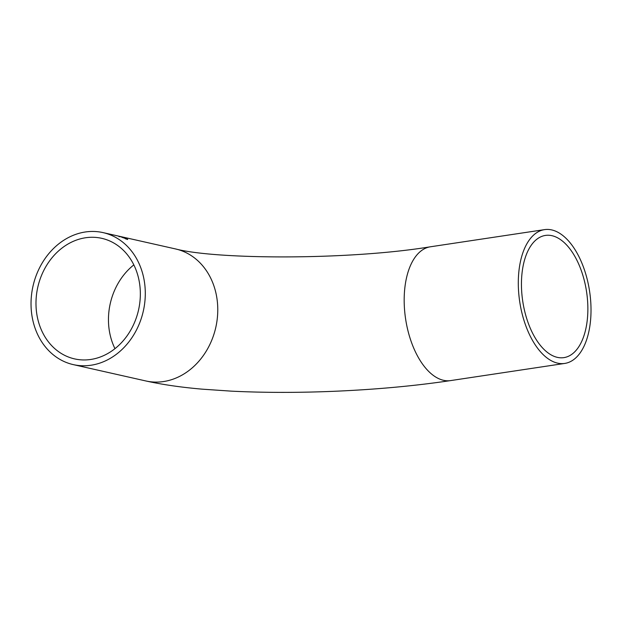 <?xml version="1.0" encoding="UTF-8"?>
<svg xmlns="http://www.w3.org/2000/svg" width="622" height="622" viewBox="0 0 622 622"><rect width="100%" height="100%" fill="white"/><g stroke="black" fill="none" stroke-linecap="round" stroke-linejoin="round"><path stroke-width="0.93" d="M116.182 235.575L118.662 236.135A67.658 56.548 102.7 0 1 118.872 236.173A67.658 56.548 102.7 0 1 119.447 236.306L116.547 235.652A67.658 56.548 -77.3 0 0 115.972 235.52A67.658 56.548 -77.3 0 0 115.762 235.474M123.063 237.464L122.791 237.402A67.658 56.548 -77.3 0 0 119.564 236.391L121.974 237.207A67.658 56.548 102.7 0 1 122.021 237.215L123.537 237.55M118.258 236.072L118.81 236.251M119.564 236.391L120.069 236.648M122.713 237.27L119.945 236.492A67.658 56.548 102.7 0 1 122.402 237.223L122.402 237.27M119.611 236.344A67.658 56.548 102.7 0 1 119.867 236.399A67.658 56.548 102.7 0 1 120.489 236.547L119.984 236.43A67.658 56.548 -77.3 0 0 119.354 236.282A67.658 56.548 -77.3 0 0 119.113 236.228M125.558 238.265L127.751 239.361L125.869 238.934A67.658 56.548 -77.3 0 0 125.076 238.568L126.709 238.747L122.977 237.682A67.658 56.548 -77.3 0 0 122.192 237.379L125.092 238.032A67.658 56.548 102.7 0 1 125.877 238.335L125.558 238.312M127.253 239.517L126.709 238.747M31.1 307.19A67.658 56.548 102.7 0 1 103.027 232.605A67.658 56.548 102.7 0 1 145.221 290.031A67.658 56.548 102.7 0 1 73.295 364.616A67.658 56.548 102.7 0 1 31.1 307.19M140.277 290.777A61.796 51.649 102.7 0 1 90.82 359.454A61.796 51.649 102.7 0 1 74.586 358.894A61.796 51.649 102.7 0 1 37.779 287.263A61.796 51.649 102.7 0 1 101.744 238.327A61.796 51.649 102.7 0 1 140.277 290.777M587.759 303.987A61.796 32.266 -98.6 0 1 563.851 357.634A61.796 32.266 -98.6 0 1 522.752 301.328A61.796 32.266 -98.6 0 1 545.471 235.419A61.796 32.266 -98.6 0 1 587.759 303.987M590.9 304.694A67.658 35.33 -98.6 0 1 564.722 363.435A67.658 35.33 -98.6 0 1 519.728 301.779A67.658 35.33 -98.6 0 1 544.6 229.619A67.658 35.33 -98.6 0 1 590.9 304.694M544.6 229.619L430.478 246.778A67.658 35.33 -98.6 0 0 405.606 318.938A67.658 35.33 -98.6 0 0 450.6 380.594C415.317 385.85 377.259 389.38 336.432 391.191C299.532 392.793 264.575 392.777 231.563 391.16L202.329 389.17C181.157 387.343 162.303 384.606 145.773 380.944A67.658 56.548 -77.3 0 0 215.803 327.366A67.658 56.548 -77.3 0 0 175.505 248.932L119.867 236.399M114.969 348.662A61.796 51.649 102.7 0 1 108.523 322.771A61.796 51.649 102.7 0 1 133.831 264.886M119.191 236.788L119.175 236.313M119.354 236.282L118.872 236.173M115.972 235.52L103.027 232.605M145.773 380.944L73.295 364.616M450.6 380.594L564.722 363.435M430.478 246.778C349.517 260.12 216.72 259.708 175.505 248.932"/></g></svg>
